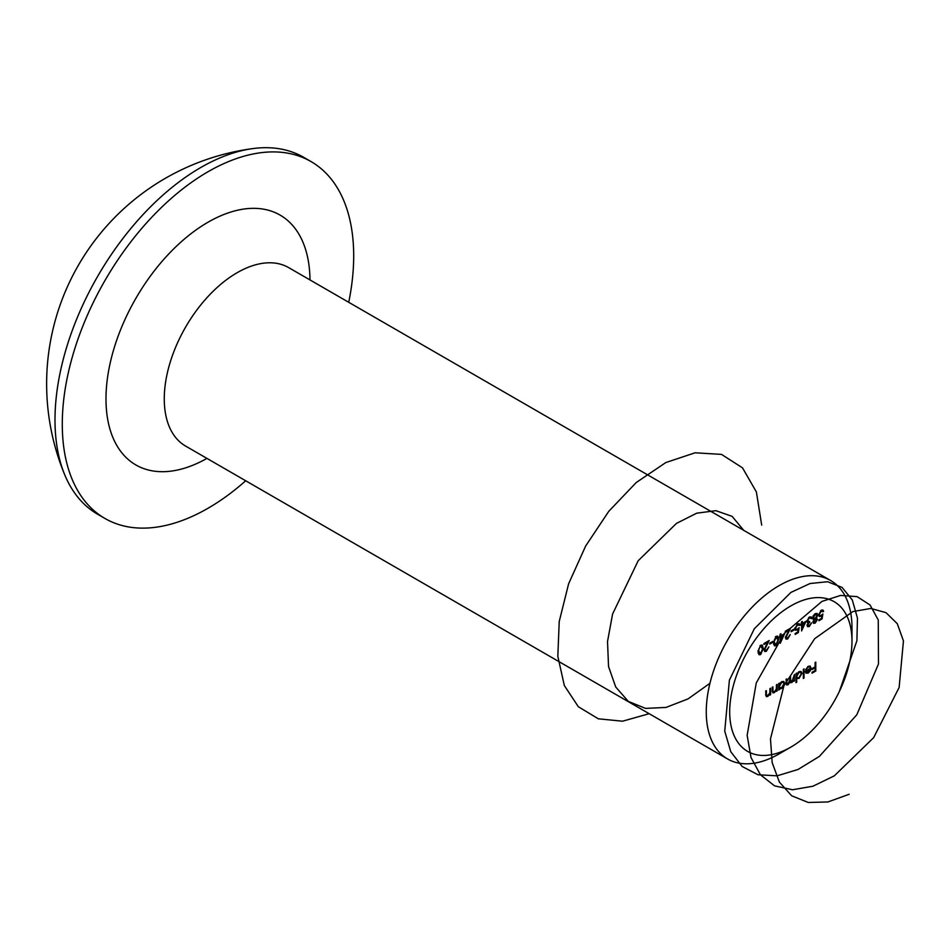 <?xml version="1.0" encoding="UTF-8"?>
<svg xmlns="http://www.w3.org/2000/svg" width="951" height="951" viewBox="0 0 951 951"><rect width="100%" height="100%" fill="white"/><g stroke="black" fill="none" stroke-linecap="round" stroke-linejoin="round"><path stroke-width="1.43" d="M764.128 649.164L766.411 650.353L768.883 646.858L766.375 651.28L764.747 651.506L764.045 649.985L767.528 642.4L763.95 644.469L763.95 643.554L769.181 640.534L764.735 649.509L765.186 650.484L764.045 649.83M776.099 636.314L777.704 636.148L778.679 639.5L776.099 645.67L774.459 645.836L773.436 642.519L776.099 636.314M785.49 636.837L787.761 638.026L790.245 634.531L787.725 638.953L786.097 639.179L785.395 637.657L788.89 630.073L785.3 632.142L785.3 631.226L790.543 628.207L786.085 637.182L786.536 638.157L785.407 637.503M799.232 625.461L797.532 624.843L795.583 628.231L796.035 629.336L797.437 629.122L799.137 627.684L798.341 632.593L795.179 634.424L795.179 633.509L797.806 631.999L798.222 629.407L795.607 630.311L794.881 628.599L797.58 623.904L799.209 623.725L799.934 625.057L799.232 625.461L797.509 623.951M806.745 620.718L809.717 621.585L807.732 625.092L809.289 625.592L811.595 622.893L809.301 626.507L807.625 626.709L807.042 625.485L807.946 623.143L806.65 621.538L809.313 617.128L811.132 616.89L811.892 618.269L809.301 618.055L807.34 621.062L807.803 622.002L806.662 621.348M811.191 618.673L809.384 617.092M807.137 624.748L808.053 625.77L807.054 625.187M822.96 611.766L821.26 611.148L819.298 614.536L819.762 615.642L821.165 615.428L822.865 613.989L822.068 618.899L818.906 620.73L818.906 619.814L821.533 618.293L821.949 615.713L819.334 616.617L818.609 614.905L821.295 610.209L822.936 610.031L823.649 611.362L822.96 611.766L821.224 610.257M777.145 684.423L777.145 690.925L776.456 691.329L776.456 690.153L774.304 692.685L772.83 692.851L772.2 687.276L772.89 686.884L772.973 691.377L774.423 691.817L776.349 688.988L776.456 684.827L777.145 684.423M772.2 690.925L774.423 691.817M794.442 674.437L794.442 680.94L793.752 681.344L793.752 680.215L791.803 682.58L790.008 682.045L787.951 684.803L786.643 684.958L786.037 679.287L786.727 678.883L786.727 682.414L788.07 683.935L789.889 679.596L789.889 677.064L790.59 676.66L790.59 679.965L791.921 681.712L794.442 674.437M790.495 682.747L789.651 681.831M786.061 683.46L788.07 683.935M789.805 681.142L791.921 681.712M804.035 668.898L804.035 678.027L803.333 678.432L803.333 669.302L804.035 668.898M815.792 662.11L815.792 671.014L812.035 673.177L812.035 672.262L815.102 670.503L815.102 667.757L812.035 669.528L812.035 668.612L815.102 666.841L815.102 662.514L815.792 662.11M779.119 753.881L790.84 747.117A86.47 49.928 -60 0 1 729.69 711.823A86.47 49.928 -60 0 1 790.828 605.918A86.47 49.928 -60 0 1 851.977 641.224A86.47 49.928 -60 0 1 790.84 747.117A86.47 49.928 -60 0 1 790.828 747.117L779.119 753.881A103.029 59.485 -60 0 1 727.61 758.981A103.029 59.485 -60 0 1 727.598 640.011A103.029 59.485 -60 0 1 830.639 580.526A103.029 59.485 -60 0 1 851.977 627.696L851.977 641.224M808.302 667.115L805.616 669.67L808.219 666.366L810.145 666.092L811.048 668.089L810.395 670.633L808.195 673.118L805.925 673.142L805.319 671.24L810.359 668.327L809.753 666.96L807.649 666.746M796.712 682.259L796.023 682.652L796.023 673.522L796.712 673.118L796.712 674.247L799.018 671.679L801.099 671.477L801.955 673.367L798.995 678.432L796.712 678.372L796.712 682.259L796.023 681.855M797.069 678.645L796.023 677.968M779.416 689.618L778.726 690.022L778.726 683.507L779.416 683.115L779.416 684.233L781.722 681.665L783.802 681.463L784.658 683.353L781.698 688.417L778.726 689.213M779.737 688.667L778.726 688.013M770.619 688.191L770.619 694.694L769.93 695.098L769.93 693.921L767.778 696.453L766.304 696.619L765.674 691.044L766.363 690.64L766.447 695.133L767.897 695.585L769.823 692.756L769.93 688.595L770.619 688.191M765.674 694.694L767.897 695.585M812.689 618.78L814.068 619.577L812.582 618.067L813.164 615.891L815.209 613.728L817.075 613.407L817.824 614.964L816.303 618.293L817.42 619.529L815.162 623.119L813.557 623.297L812.974 622.073L814.068 619.577L813.176 619.374M815.78 617.984L816.921 618.435M805.961 621.348L801.61 630.941L801.61 624.771L800.718 625.294L801.61 621.811L802.299 621.407L802.299 623.464L805.961 621.348M794.097 629.11L794.097 630.026L791.125 631.737L791.125 630.822L794.097 629.11M784.611 633.675L780.26 643.268L780.26 637.099L779.368 637.622L780.26 634.139L780.949 633.735L780.949 635.791L784.611 633.675M772.747 641.438L772.747 642.353L769.775 644.065L769.775 643.149L772.747 641.438M760.681 645.218L762.274 645.051L763.249 648.404L760.681 654.573L759.041 654.74L758.018 651.423L760.681 645.218M245.703 480.766A206.07 118.97 -60 0 1 207.996 508.274A206.07 118.97 -60 0 1 104.955 518.473L97.668 514.265A206.07 118.97 -60 0 1 64.834 475.036A206.07 118.97 -60 0 1 97.68 276.313A206.07 118.97 -60 0 1 253.358 148.522A206.07 118.97 -60 0 1 303.738 157.355L311.025 161.563A206.07 118.97 -60 0 1 348.732 302.299M104.955 518.473A206.07 118.97 -60 0 1 104.955 280.533A206.07 118.97 -60 0 1 311.025 161.563M815.007 670.55L815.792 671.014M814.306 667.305L815.102 667.757M810.252 667.626L811.048 668.089M807.375 672.642L808.195 673.118M809.586 668.767L810.288 669.171L806.008 671.644L806.555 672.535L805.354 671.834M805.319 671.24L808.16 672.333L810.288 669.171M803.333 677.635L804.035 678.027M796.023 673.855L796.712 674.247M801.075 672.868L801.955 673.367M798.162 677.956L798.995 678.432M796.712 676.363L797.342 677.813L798.983 677.635L801.265 673.76L800.599 672.321L798.995 672.5L796.712 676.363L796.023 675.959M798.365 672.131L798.995 672.5M793.752 680.547L794.442 680.94M789.758 681.392L791.803 682.58M786.085 683.733L787.951 684.803M778.726 683.84L779.416 684.233M783.779 682.854L784.658 683.353M780.866 687.942L781.698 688.417M779.416 686.349L780.046 687.799L781.686 687.621L783.969 683.745L783.291 682.319L781.698 682.485L779.416 686.349L778.726 685.956M781.068 682.117L781.698 682.485M776.456 690.533L777.145 690.925M772.236 691.484L774.304 692.685M769.93 694.301L770.619 694.694M765.71 695.252L767.778 696.453M821.284 618.447L822.068 618.899M821.295 615.345L821.949 615.713M819.762 615.642L821.034 616.414M821.486 610.114L823.649 611.362M820.558 610.744L821.26 611.148M818.668 614.168L819.298 614.536M815.447 613.597L817.824 614.964M815.34 618.328L817.42 619.529M812.986 621.859L815.162 623.119M813.069 621.36L814.02 622.382L812.986 621.788M814.092 618.721L815.173 619.339L813.664 621.704L815.209 622.18L816.731 619.909L815.09 618.471M816.731 619.909L815.173 619.339M812.653 617.294L813.735 618.59L812.582 617.924M814.484 614.227L815.209 614.643L813.271 617.651L815.162 618.435L817.123 615.345L815.376 613.645M817.123 615.345L815.209 614.643M807.054 625.211L809.301 626.507M809.634 616.961L811.892 618.269M808.6 617.639L809.301 618.055M808.825 621.978L809.717 622.489M800.813 624.32L801.61 624.771M801.61 623.06L802.299 623.464M804.594 623.048L802.299 624.379L802.299 628.242L804.594 623.048L803.809 622.596M801.515 623.915L802.299 624.379M801.61 627.85L802.299 628.242M797.556 632.142L798.341 632.593M797.58 629.039L798.222 629.407M794.893 628.706L797.318 630.109M797.758 623.808L799.934 625.057M796.831 624.438L797.532 624.843M794.941 627.862L795.583 628.231M793.3 629.574L794.097 630.026M785.395 637.61L787.725 638.953M788.094 629.61L788.89 630.073M779.463 636.647L780.26 637.099M780.26 635.387L780.949 635.791M783.244 635.375L780.949 636.706L780.949 640.57L783.244 635.375L782.459 634.923M780.153 636.243L780.949 636.706M780.26 640.178L780.949 640.57M777.966 639.084L778.679 639.5M773.555 644.207L776.099 645.67M776.075 644.766L777.977 639.904L776.075 637.241L774.423 639.726L774.126 642.127L776.075 644.766L773.532 644.065M773.46 641.735L774.126 642.127M775.386 636.837L777.252 637.146L775.957 636.397M771.95 641.901L772.747 642.353M764.045 649.937L766.375 651.28M766.744 641.937L767.528 642.4M762.536 647.988L763.249 648.404M758.137 653.111L760.681 654.573M760.657 653.67L762.559 648.808L760.657 646.145L758.993 648.618L758.708 651.031L760.657 653.67L758.113 652.968M758.03 650.639L758.708 651.031M759.968 645.741L761.834 646.05L760.527 645.301M849.112 794.299L827.893 801.966L808.291 802.478L791.672 795.785L779.38 782.091L772.176 762.643L770.476 738.927L783.921 685.79L814.674 638.692L852.869 611.588L870.819 608.45L886.011 612.658L897.28 623.69L903.45 640.891L899.123 687.49L873.624 737.691L834.336 775.826L812.939 786.227L792.48 789.758L774.53 785.847L760.42 774.768L751.017 757.555L747.141 735.325L756.271 682.913L784.302 633.402L821.949 601.412L840.589 595.433L857.101 596.634L870.058 605.002L878.26 620.004L878.486 663.953L856.803 714.772L819.429 756.366L798.091 769.442L777.086 775.838L758.006 774.756L742.184 766.506L730.76 751.694L724.745 731.176L729.393 680.179L754.298 628.789L790.935 592.402L810.05 583.522L827.608 581.727L842.063 587.421L852.274 599.915L857.457 618.091L856.91 640.701L839.364 691.448M788.236 748.556L778.084 754.476M781.496 682.366L778.857 685.992M775.6 638.525L773.983 642.044M709.945 683.293L688.084 698.878L666.045 707.425L645.551 708.4L628.326 701.398L615.725 687.002L608.545 666.556L607.523 641.533L612.587 614.037L638.192 560.721L676.434 523.419L696.714 513.183L715.865 510.675L732.127 516.357L743.741 530.361M649.164 713.702L622.572 721.203L598.31 718.801L578.327 706.712L564.323 685.516L557.821 656.309L559.224 621.526L568.615 583.795L585.65 546.029L608.783 511.305L636.219 482.549L665.843 462.543L695.11 452.795L721.5 454.388L742.517 467.856L756.39 491.964L761.692 525.095M206.949 458.394A144.243 83.284 -60 0 1 105.989 398.505A144.243 83.284 -60 0 1 207.639 222.439A144.243 83.284 -60 0 1 309.978 279.927M830.639 580.526L288.652 267.611A103.029 59.485 120 0 0 185.611 327.096A103.029 59.485 120 0 0 185.611 446.078L727.61 758.981M786.037 682.022L786.727 682.414M789.889 679.573L790.59 679.965M772.2 689.534L772.89 689.939M765.674 693.303L766.363 693.707M253.43 148.522A237.322 237.322 0 0 0 64.834 475.036M809.753 666.96L808.493 666.223M797.342 677.813L796.023 677.053M800.599 672.321L799.256 671.549M780.046 687.799L778.726 687.038M783.291 682.319L781.96 681.546M773.353 691.995L772.224 691.341M766.827 695.763L765.698 695.11M810.68 617.829L809.396 617.092M796.035 629.336L794.893 628.67"/></g></svg>
